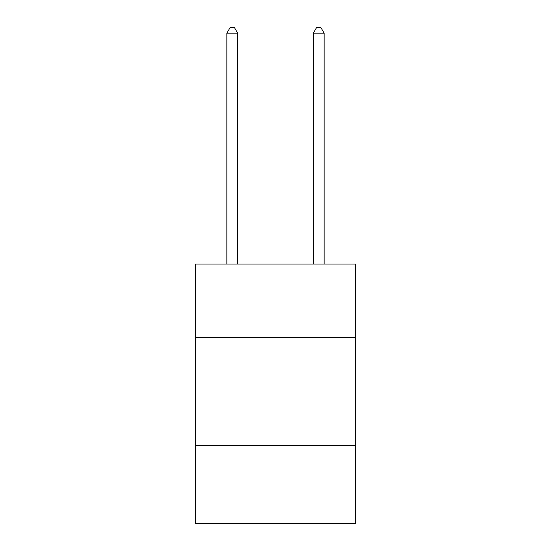 <?xml version="1.0" encoding="UTF-8"?>
<svg xmlns="http://www.w3.org/2000/svg" width="551" height="551" viewBox="0 0 551 551"><rect width="100%" height="100%" fill="white"/><g stroke="black" fill="none" stroke-linecap="round" stroke-linejoin="round"><path stroke-width="0.83" d="M355.485 337.543L355.485 264.046L195.515 264.046L195.515 337.543L355.485 337.543L355.485 523.45L195.515 523.45L195.515 337.543M355.485 445.628L195.515 445.628M237.667 264.046L237.667 33.17L226.86 33.17L226.86 264.046M226.86 33.17L230.104 27.55L234.43 27.55L237.667 33.17M324.14 264.046L324.14 33.17L313.333 33.17L313.333 264.046M313.333 33.17L316.57 27.55L320.896 27.55L324.14 33.17"/></g></svg>
